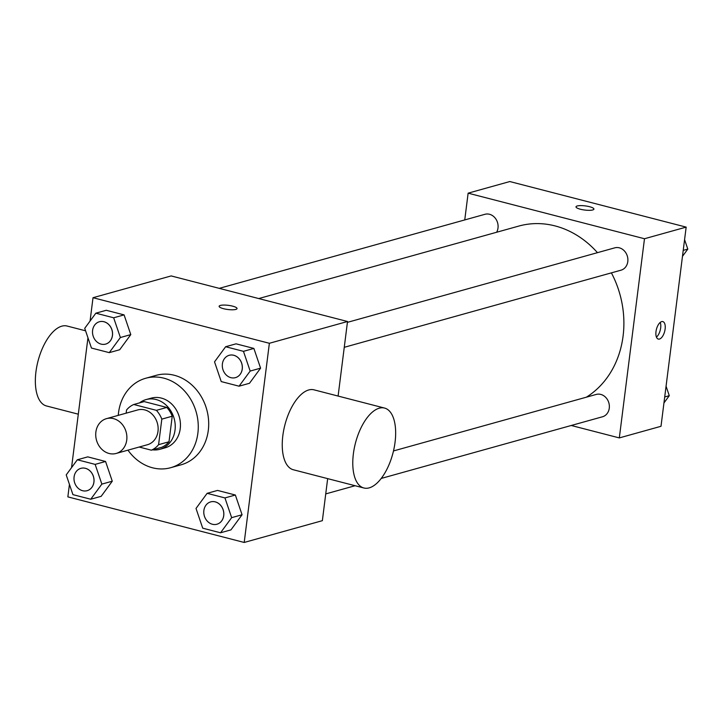 <?xml version="1.0" encoding="UTF-8"?>
<svg xmlns="http://www.w3.org/2000/svg" width="724" height="724" viewBox="0 0 724 724"><rect width="100%" height="100%" fill="white"/><g stroke="black" fill="none" stroke-linecap="round" stroke-linejoin="round"><path stroke-width="1.09" d="M95.876 432.065A18.055 15.376 74.4 0 1 106.455 418.653A18.055 15.376 74.4 0 1 126.121 431.92A18.055 15.376 74.4 0 1 116.157 453.45A18.055 15.376 74.4 0 1 95.876 432.065M106.455 418.653L137.714 409.947A18.055 15.376 74.4 0 1 157.38 423.214A18.055 15.376 74.4 0 1 147.415 444.735L116.157 453.45M139.171 447.034L151.361 450.183A24.516 20.878 74.4 0 0 158.583 444.672L161.814 419.124A24.516 20.878 74.4 0 0 156.393 410.345L133.768 404.499A24.516 20.878 74.4 0 0 126.546 410.01L126.148 413.169M156.393 410.345L166.81 407.44L144.194 401.594L133.768 404.499M166.81 407.44A24.516 20.878 74.4 0 1 172.231 416.219L161.814 419.124M151.361 450.183L161.778 447.278A24.516 20.878 74.4 0 0 169.009 441.767L172.231 416.219M152.565 449.839A25.793 21.973 -105.6 0 0 159.913 449.287A25.793 21.973 -105.6 0 0 175.163 424.336A25.793 21.973 -105.6 0 0 156.131 399.539A25.793 21.973 -105.6 0 0 146.058 399.585A25.793 21.973 -105.6 0 0 139.488 402.906M146.058 399.585L151.271 398.137A25.793 21.973 74.4 0 1 161.343 398.091A25.793 21.973 74.4 0 1 180.376 422.879A25.793 21.973 74.4 0 1 165.117 447.83L159.913 449.287M169.009 441.767L158.583 444.672M118.256 415.368A46.436 39.549 74.4 0 1 118.519 412.725A46.436 39.549 74.4 0 1 145.732 378.254A46.436 39.549 74.4 0 1 196.285 412.363A46.436 39.549 74.4 0 1 170.656 467.713A46.436 39.549 74.4 0 1 127.949 450.156M145.732 378.254L156.149 375.349A46.436 39.549 74.4 0 1 206.711 409.467A46.436 39.549 74.4 0 1 181.081 464.808L170.656 467.713M239.056 386.191L249.481 383.286L260.586 368.163L253.88 348.434L236.06 343.828L225.644 346.733L214.53 361.855L221.236 381.584L239.056 386.191L250.169 371.068L243.463 351.339L225.644 346.733M220.539 532.783L230.956 529.878L242.069 514.755L235.363 495.026L217.544 490.419L207.127 493.325L196.014 508.447L202.72 528.176L220.539 532.783L231.653 517.66L224.947 497.922L207.127 493.325M69.441 484.365L67.857 496.881L244.205 542.457L269.373 343.285L93.016 297.709L90.066 321.058M87.957 337.782L71.549 467.65M109.261 352.642L119.686 349.746L130.791 334.615L124.085 314.886L106.265 310.279L95.849 313.184L84.735 328.316L91.45 348.045L109.261 352.642L120.374 337.52L113.668 317.791L95.849 313.184M90.744 499.234L101.161 496.329L112.274 481.207L105.568 461.478L87.749 456.871L77.332 459.776L66.219 474.899L72.925 494.637L90.744 499.234L101.858 484.112L95.152 464.383L77.332 459.776M338.099 396.064L347.52 321.501L171.172 275.925L93.016 297.709M347.52 321.501L269.373 343.285M220.368 305.428A9.032 2.091 -172.8 0 1 230.576 305.7A9.032 2.091 -172.8 0 1 237.038 308.56A9.032 2.091 -172.8 0 1 227.825 309.501A9.032 2.091 -172.8 0 1 219.128 306.297A9.032 2.091 -172.8 0 1 220.368 305.428M244.205 542.457L322.361 520.674L327.664 478.627M363.891 487.994L293.347 469.758A41.277 19.403 -75.5 0 1 282.84 435.604A41.277 19.403 -75.5 0 1 314.008 389.838L384.544 408.065A41.277 19.403 -75.5 0 1 393.005 452.889A41.277 19.403 -75.5 0 1 363.891 487.994A41.277 19.403 -75.5 0 1 353.375 453.839A41.277 19.403 -75.5 0 1 384.544 408.065M85.586 330.805L67.115 326.035A41.277 19.403 104.5 0 0 38.001 361.14A41.277 19.403 104.5 0 0 46.463 405.956L78.301 414.182M258.73 298.56L518.791 226.078A92.871 79.088 74.4 0 1 597.463 252.667M611.391 272.858A92.871 79.088 74.4 0 1 586.377 397.186M347.411 322.352L614.766 247.843A11.602 9.874 74.4 0 1 627.4 256.359A11.602 9.874 74.4 0 1 620.993 270.188L344.262 347.312M219.254 288.351L484.971 214.295A11.602 9.874 74.4 0 1 495.94 219.119A11.602 9.874 74.4 0 1 496.628 232.259M393.485 450.943L596.25 394.435A11.602 9.874 74.4 0 1 608.875 402.951A11.602 9.874 74.4 0 1 602.477 416.78L381.222 478.437M571.236 425.486L619.319 437.911L644.487 238.739L468.129 193.163L464.754 219.933M619.319 437.911L661.003 426.291L686.162 227.119L644.487 238.739M686.162 227.119L509.814 181.543L468.129 193.163M576.005 206.838A9.032 2.091 -172.8 0 1 577.245 205.978A9.032 2.091 -172.8 0 1 587.454 206.24A9.032 2.091 -172.8 0 1 593.915 209.091A9.032 2.091 -172.8 0 1 584.702 210.041A9.032 2.091 -172.8 0 1 576.005 206.829A9.032 2.091 -172.8 0 1 577.245 205.969A9.032 2.091 -172.8 0 1 587.445 206.24A9.032 2.091 -172.8 0 1 593.915 209.1M655.998 331.61A9.032 4.244 -75.5 0 1 662.813 321.592A9.032 4.244 -75.5 0 1 664.668 331.402A9.032 4.244 -75.5 0 1 658.297 339.076A9.032 4.244 -75.5 0 1 655.998 331.61M660.234 322.406A9.032 4.244 -75.5 0 1 656.433 337.122M663.953 402.942L669.284 395.684L666.062 386.218M669.284 395.684L664.704 396.96M682.47 256.35L687.8 249.101L684.578 239.635M687.8 249.101L683.221 250.368M80.88 468.347L80.925 468.338A11.602 9.874 74.4 0 1 80.925 468.338A11.602 9.874 74.4 0 1 93.55 476.854A11.602 9.874 74.4 0 1 87.151 490.682A11.602 9.874 74.4 0 1 87.133 490.682L87.106 490.691A11.602 9.874 74.4 0 1 74.083 476.962A11.602 9.874 74.4 0 1 80.88 468.347A11.602 9.874 74.4 0 1 93.514 476.872A11.602 9.874 74.4 0 1 87.106 490.691M101.161 496.329L112.274 481.207L101.858 484.112M112.274 481.207L105.568 461.478L95.152 464.383M105.568 461.478L87.749 456.871M210.693 501.886A11.602 9.874 74.4 0 1 210.72 501.877A11.602 9.874 74.4 0 1 223.345 510.402A11.602 9.874 74.4 0 1 216.947 524.221A11.602 9.874 74.4 0 1 216.928 524.23L216.901 524.239A11.602 9.874 74.4 0 1 203.878 510.501A11.602 9.874 74.4 0 1 210.675 501.895A11.602 9.874 74.4 0 1 223.309 510.411A11.602 9.874 74.4 0 1 216.901 524.239M230.956 529.878L242.069 514.755L231.653 517.66M242.069 514.755L235.363 495.026L224.947 497.922M235.363 495.026L217.544 490.419M99.441 321.746L99.405 321.755A11.602 9.874 74.4 0 1 99.441 321.746A11.602 9.874 74.4 0 1 112.075 330.262A11.602 9.874 74.4 0 1 105.668 344.09A11.602 9.874 74.4 0 1 105.65 344.099L105.632 344.099A11.602 9.874 74.4 0 1 92.6 330.37A11.602 9.874 74.4 0 1 99.405 321.755A11.602 9.874 74.4 0 1 112.03 330.28A11.602 9.874 74.4 0 1 105.632 344.099M119.686 349.746L130.791 334.615L120.374 337.52M130.791 334.615L124.085 314.886L113.668 317.791M124.085 314.886L106.265 310.279M229.191 355.303L229.237 355.285A11.602 9.874 74.4 0 1 229.237 355.285A11.602 9.874 74.4 0 1 241.861 363.81A11.602 9.874 74.4 0 1 235.463 377.629A11.602 9.874 74.4 0 1 235.445 377.638A11.602 9.874 74.4 0 1 222.395 363.91A11.602 9.874 74.4 0 1 229.191 355.303A11.602 9.874 74.4 0 1 241.825 363.819A11.602 9.874 74.4 0 1 235.427 377.647L235.463 377.629M249.481 383.286L260.586 368.163L250.169 371.068M260.586 368.163L253.88 348.434L243.463 351.339M253.88 348.434L236.06 343.828M355.104 485.723L325.737 493.904"/></g></svg>
